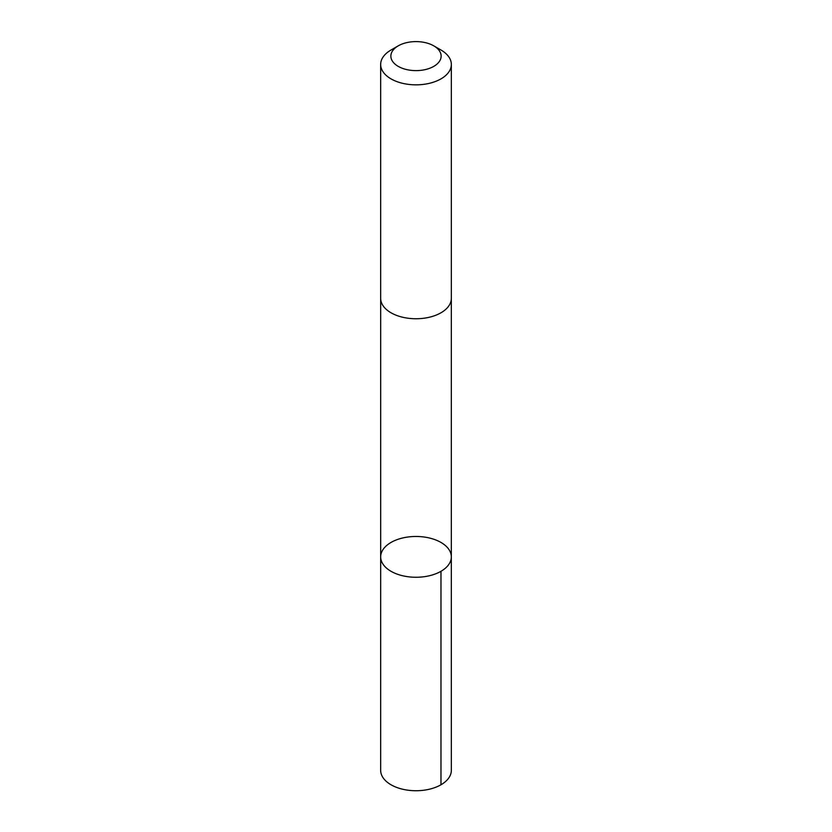 <?xml version="1.0" encoding="UTF-8"?>
<svg xmlns="http://www.w3.org/2000/svg" width="832" height="832" viewBox="0 0 832 832"><rect width="100%" height="100%" fill="white"/><g stroke="black" fill="none" stroke-linecap="round" stroke-linejoin="round"><path stroke-width="1.25" d="M391.477 571.553A35.329 20.394 180 0 1 380.671 556.868A35.329 20.394 180 0 1 416 536.474A35.329 20.394 180 0 1 451.329 556.868A35.329 20.394 180 0 1 429.822 575.64A35.329 20.394 180 0 1 391.477 571.553A35.329 20.394 180 0 1 380.671 556.868L380.661 770.338A35.339 20.405 0 0 0 391.477 785.023A35.339 20.405 0 0 0 429.822 789.11A35.339 20.405 0 0 0 451.339 770.338L451.329 556.868A35.329 20.394 180 0 1 429.822 575.64A35.329 20.394 180 0 1 391.477 571.553M398.226 45.854L391.019 50.014A35.339 20.405 0 0 0 380.661 64.438L380.661 298.355A35.339 20.405 0 0 0 416 318.75A35.339 20.405 0 0 0 451.339 298.355L451.339 64.438A35.339 20.405 0 0 0 440.981 50.014L433.774 45.854A25.137 14.508 0 0 0 433.441 45.666A25.137 14.508 0 0 0 398.226 45.854A25.137 14.508 0 0 0 398.226 66.373A25.137 14.508 0 0 0 433.774 66.373A25.137 14.508 0 0 0 433.774 45.854M380.661 64.438A35.339 20.405 0 0 0 416 84.843A35.339 20.405 0 0 0 451.339 64.438M440.981 571.293L440.981 784.763M380.671 298.719L380.671 556.868M451.329 298.719L451.329 556.868"/></g></svg>
